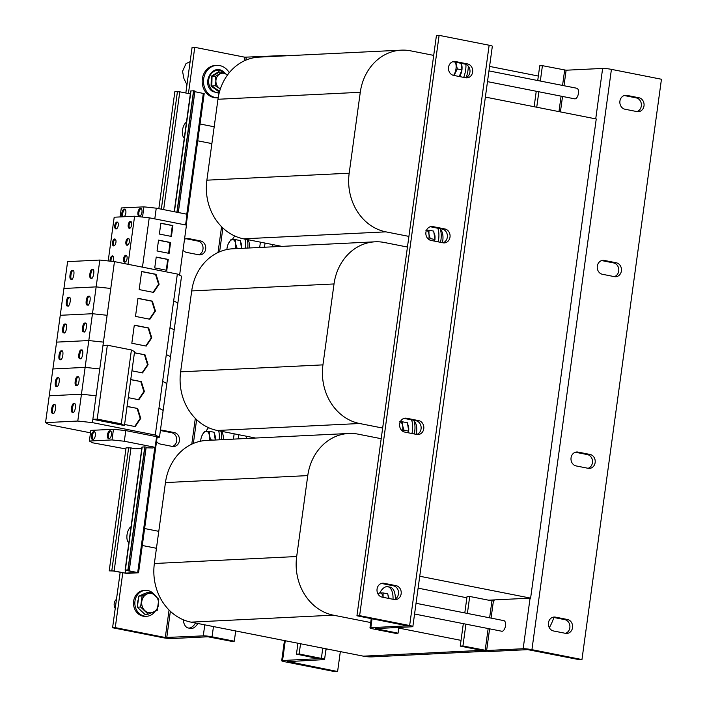 <?xml version="1.0" encoding="UTF-8"?>
<svg xmlns="http://www.w3.org/2000/svg" width="707" height="707" viewBox="0 0 707 707"><rect width="100%" height="100%" fill="white"/><g stroke="black" fill="none" stroke-linecap="round" stroke-linejoin="round"><path stroke-width="1.06" d="M123.566 258.797A3.508 1.706 -78.8 0 0 124.626 262.156A3.508 1.706 -78.8 0 0 127.057 258.629A3.508 1.706 -78.8 0 0 125.987 255.262A3.508 1.706 -78.8 0 0 123.566 258.797M126.429 255.492A3.508 1.706 -78.8 0 0 124.494 258.983A3.508 1.706 -78.8 0 0 125.121 262.111M112.952 261.457A3.508 1.706 -78.8 0 0 113.624 259.283A3.508 1.706 -78.8 0 0 112.563 255.925A3.508 1.706 -78.8 0 0 110.142 259.451A3.508 1.706 -78.8 0 0 110.133 261.157M112.996 256.146A3.508 1.706 -78.8 0 0 111.061 259.637A3.508 1.706 -78.8 0 0 111.043 261.254M112.457 242.528A3.508 1.706 -78.8 0 0 113.518 245.886A3.508 1.706 -78.8 0 0 115.948 242.351A3.508 1.706 -78.8 0 0 114.879 238.993A3.508 1.706 -78.8 0 0 112.457 242.528M115.321 239.222A3.508 1.706 -78.8 0 0 113.385 242.704A3.508 1.706 -78.8 0 0 114.013 245.842M125.881 241.865A3.508 1.706 -78.8 0 0 126.951 245.232A3.508 1.706 -78.8 0 0 129.372 241.697A3.508 1.706 -78.8 0 0 128.312 238.339A3.508 1.706 -78.8 0 0 125.881 241.865M128.745 238.559A3.508 1.706 -78.8 0 0 126.809 242.05A3.508 1.706 -78.8 0 0 127.437 245.188M114.773 225.595A3.508 1.706 -78.8 0 0 115.842 228.953A3.508 1.706 -78.8 0 0 118.263 225.427A3.508 1.706 -78.8 0 0 117.203 222.06A3.508 1.706 -78.8 0 0 114.773 225.595M117.636 222.29A3.508 1.706 -78.8 0 0 115.701 225.78A3.508 1.706 -78.8 0 0 116.328 228.909M128.206 224.941A3.508 1.706 -78.8 0 0 129.266 228.299A3.508 1.706 -78.8 0 0 131.696 224.764A3.508 1.706 -78.8 0 0 130.627 221.406A3.508 1.706 -78.8 0 0 128.206 224.941M131.06 221.636A3.508 1.706 -78.8 0 0 129.125 225.118A3.508 1.706 -78.8 0 0 129.752 228.255M124.149 216.731A4.056 1.971 -78.8 0 0 125.846 213.019A4.056 1.971 -78.8 0 0 124.618 209.148A4.056 1.971 -78.8 0 0 121.816 213.222A4.056 1.971 -78.8 0 0 122.505 216.81M125.059 209.352A4.056 1.971 -78.8 0 0 122.744 213.408A4.056 1.971 -78.8 0 0 123.248 216.775M141.957 212.233A4.056 1.971 -78.8 0 0 140.728 208.353A4.056 1.971 -78.8 0 0 137.927 212.427A4.056 1.971 -78.8 0 0 139.155 216.307A4.056 1.971 -78.8 0 0 141.957 212.233M141.17 208.565A4.056 1.971 -78.8 0 0 138.855 212.613A4.056 1.971 -78.8 0 0 139.641 216.28M72.529 270.489C70.187 269.102 68.606 280.644 71.363 279.009C73.705 280.396 75.287 268.846 72.529 270.489L72.786 270.507M73.457 270.666C71.115 269.279 69.533 280.829 72.291 279.185M92.396 269.517C90.054 268.121 88.472 279.672 91.23 278.028C93.571 279.424 95.153 267.873 92.396 269.517L92.652 269.535M93.324 269.694C90.982 268.307 89.4 279.857 92.157 278.213M77.699 376.84C75.357 375.452 73.775 387.003 76.533 385.359C78.875 386.747 80.457 375.205 77.699 376.84L77.947 376.858M78.627 377.025C76.276 375.638 74.695 387.18 77.452 385.545M57.824 377.812C55.482 376.424 53.9 387.975 56.657 386.331C58.999 387.728 60.581 376.177 57.824 377.812L58.08 377.838M58.752 377.998C56.41 376.61 54.828 388.152 57.585 386.517M107.455 434.867A4.056 1.971 -78.8 0 0 108.684 438.738A4.056 1.971 -78.8 0 0 111.485 434.664A4.056 1.971 -78.8 0 0 110.257 430.784A4.056 1.971 -78.8 0 0 107.455 434.867M110.699 430.996A4.056 1.971 -78.8 0 0 108.383 435.044A4.056 1.971 -78.8 0 0 109.17 438.711M91.344 435.653A4.056 1.971 -78.8 0 0 92.573 439.533A4.056 1.971 -78.8 0 0 95.374 435.45A4.056 1.971 -78.8 0 0 94.146 431.579A4.056 1.971 -78.8 0 0 91.344 435.653M94.588 431.783A4.056 1.971 -78.8 0 0 92.272 435.839A4.056 1.971 -78.8 0 0 93.059 439.507M81.376 350.009C79.025 348.622 77.443 360.163 80.209 358.529C82.551 359.916 84.133 348.374 81.376 350.009L81.623 350.027M82.295 350.195C79.953 348.807 78.371 360.349 81.128 358.714M61.5 350.981C59.158 349.594 57.576 361.144 60.334 359.501C62.676 360.888 64.257 349.346 61.5 350.981L61.756 350.999M62.428 351.167C60.086 349.779 58.504 361.321 61.262 359.686M65.177 324.151C62.835 322.763 61.253 334.305 64.01 332.67C66.352 334.058 67.934 322.516 65.177 324.151L65.433 324.168M66.105 324.336C63.763 322.949 62.181 334.491 64.938 332.856M85.052 323.179C82.701 321.791 81.119 333.333 83.877 331.698C86.227 333.085 87.809 321.535 85.052 323.179L85.3 323.196M85.971 323.364C83.629 321.968 82.047 333.518 84.805 331.883M88.72 296.348C86.378 294.96 84.796 306.502 87.553 304.867C89.895 306.255 91.477 294.704 88.72 296.348L88.976 296.366M89.648 296.525C87.306 295.137 85.724 306.688 88.481 305.044M68.853 297.32C66.511 295.933 64.929 307.474 67.686 305.839C70.028 307.227 71.61 295.676 68.853 297.32L69.109 297.338M69.781 297.506C67.439 296.109 65.857 307.66 68.614 306.016M74.023 403.679C71.681 402.283 70.099 413.834 72.856 412.19C75.198 413.586 76.78 402.036 74.023 403.679L74.279 403.697M74.951 403.856C72.6 402.469 71.018 414.019 73.784 412.375M54.147 404.651C51.805 403.255 50.224 414.806 52.981 413.171C55.323 414.558 56.905 403.008 54.147 404.651L54.404 404.669M55.075 404.828C52.733 403.441 51.151 414.991 53.909 413.348M156.547 441.407A7.026 6.089 87.2 0 0 160.392 444.067L172.437 446.444A7.026 6.089 87.2 0 0 173.728 446.532A7.026 6.089 87.2 0 0 179.472 439.966A7.026 6.089 87.2 0 0 174.337 432.596L162.292 430.218A7.026 6.089 87.2 0 0 161.002 430.13A7.026 6.089 87.2 0 0 160.445 430.183M183.033 250.066A7.026 6.089 87.2 0 0 186.648 252.408L198.694 254.785A7.026 6.089 87.2 0 0 199.984 254.873A7.026 6.089 87.2 0 0 205.728 248.307A7.026 6.089 87.2 0 0 200.585 240.937L188.548 238.559A7.026 6.089 87.2 0 0 187.249 238.471A7.026 6.089 87.2 0 0 184.5 239.39M624.263 95.533L636.247 97.893A7.026 6.089 -92.8 0 1 641.32 106.006A7.026 6.089 -92.8 0 1 636.972 111.591M636.247 97.893L638.934 97.76A7.026 6.089 -92.8 0 1 644.006 105.873A7.026 6.089 -92.8 0 1 638.324 111.697A7.026 6.089 -92.8 0 1 637.034 111.609L624.988 109.231A7.026 6.089 -92.8 0 1 619.853 101.861A7.026 6.089 -92.8 0 1 625.598 95.295A7.026 6.089 -92.8 0 1 626.888 95.383L624.316 95.516M601.657 260.574L613.641 262.933A7.026 6.089 -92.8 0 1 618.713 271.046A7.026 6.089 -92.8 0 1 614.365 276.631M613.641 262.933L616.318 262.801A7.026 6.089 -92.8 0 1 621.4 270.914A7.026 6.089 -92.8 0 1 615.717 276.737A7.026 6.089 -92.8 0 1 614.427 276.649L602.382 274.272A7.026 6.089 -92.8 0 1 597.247 266.901A7.026 6.089 -92.8 0 1 602.991 260.335A7.026 6.089 -92.8 0 1 604.282 260.423L601.71 260.556M575.401 452.233L587.384 454.592A7.026 6.089 -92.8 0 1 592.457 462.705A7.026 6.089 -92.8 0 1 588.109 468.29M587.384 454.592L590.071 454.46A7.026 6.089 -92.8 0 1 595.144 462.572A7.026 6.089 -92.8 0 1 589.461 468.405A7.026 6.089 -92.8 0 1 588.171 468.308L576.125 465.931A7.026 6.089 -92.8 0 1 570.991 458.56A7.026 6.089 -92.8 0 1 576.735 451.994A7.026 6.089 -92.8 0 1 578.026 452.082L575.454 452.215M552.794 617.273L564.778 619.632A7.026 6.089 -92.8 0 1 569.851 627.745A7.026 6.089 -92.8 0 1 565.503 633.331M564.778 619.632L567.465 619.5A7.026 6.089 -92.8 0 1 572.537 627.613A7.026 6.089 -92.8 0 1 566.855 633.437A7.026 6.089 -92.8 0 1 565.565 633.348L553.519 630.971A7.026 6.089 -92.8 0 1 548.385 623.601A7.026 6.089 -92.8 0 1 554.129 617.034A7.026 6.089 -92.8 0 1 555.419 617.123L552.847 617.255M448.538 67.28A7.026 6.089 -92.8 0 1 454.212 61.456A7.026 6.089 -92.8 0 1 455.502 61.553L467.548 63.93A7.026 6.089 -92.8 0 1 472.691 71.301A7.026 6.089 -92.8 0 1 466.947 77.867A7.026 6.089 -92.8 0 1 465.648 77.77L453.611 75.393A7.026 6.089 -92.8 0 1 448.538 67.28M377.07 589.019A7.026 6.089 -92.8 0 1 382.743 583.195A7.026 6.089 -92.8 0 1 384.034 583.293L396.079 585.67A7.026 6.089 -92.8 0 1 401.223 593.04A7.026 6.089 -92.8 0 1 395.478 599.607A7.026 6.089 -92.8 0 1 394.179 599.509L382.142 597.132A7.026 6.089 -92.8 0 1 377.07 589.019M399.676 423.979A7.026 6.089 -92.8 0 1 405.35 418.155A7.026 6.089 -92.8 0 1 406.64 418.252L418.685 420.63A7.026 6.089 -92.8 0 1 423.829 428A7.026 6.089 -92.8 0 1 418.084 434.566A7.026 6.089 -92.8 0 1 416.785 434.469L404.749 432.092A7.026 6.089 -92.8 0 1 399.676 423.979M425.923 232.32A7.026 6.089 -92.8 0 1 431.606 226.496A7.026 6.089 -92.8 0 1 432.896 226.593L444.942 228.971A7.026 6.089 -92.8 0 1 450.076 236.341A7.026 6.089 -92.8 0 1 444.332 242.908A7.026 6.089 -92.8 0 1 443.042 242.81L431.005 240.433A7.026 6.089 -92.8 0 1 425.923 232.32M433.904 232.612A8.643 4.207 101.2 0 1 434.929 239.178M434.84 239.823A8.643 4.207 101.2 0 1 434.602 241.14M440.523 242.315A16.208 7.883 -78.8 0 0 440.108 228.679M438.207 241.856A16.208 7.883 -78.8 0 0 437.792 228.22M442.423 242.687A12.426 6.045 -78.8 0 0 440.399 229.528M407.647 424.271A8.643 4.207 101.2 0 1 408.673 430.837M408.593 431.482A8.643 4.207 101.2 0 1 408.346 432.799M416.176 434.345A12.426 6.045 -78.8 0 0 414.143 421.186M414.275 433.974A16.208 7.883 -78.8 0 0 413.851 420.338M411.96 433.515A16.208 7.883 -78.8 0 0 411.536 419.878M461.15 63.33A8.643 4.207 101.2 0 1 461.971 69.542M461.883 70.187A8.643 4.207 101.2 0 1 459.523 76.559M466.125 77.558A16.208 7.883 -78.8 0 0 468.281 66.149M463.695 77.381A16.208 7.883 -78.8 0 0 465.931 64.39M574.384 98.741A5.4 2.625 -78.8 0 0 574.685 98.847A5.4 2.625 -78.8 0 0 575.003 98.865A5.4 2.625 -78.8 0 0 578.37 93.731A5.4 2.625 -78.8 0 0 576.779 88.242L488.961 70.903M388.01 595.365A8.643 4.207 101.2 0 1 389.036 598.493M395.346 598.944A16.208 7.883 -78.8 0 0 390.14 587.163L387.825 586.713A16.208 7.883 -78.8 0 0 386.879 586.642A16.208 7.883 -78.8 0 0 379.774 592.934M393.012 599.28A16.208 7.883 -78.8 0 0 387.825 586.713M501.457 631.13A5.4 2.625 -78.8 0 0 501.758 631.236A5.4 2.625 -78.8 0 0 502.076 631.254A5.4 2.625 -78.8 0 0 505.443 626.119A5.4 2.625 -78.8 0 0 503.852 620.631L416.034 603.292M208.556 427.673A16.208 7.883 -78.8 0 0 206.064 431.305M234.812 236.014A16.208 7.883 -78.8 0 0 232.32 239.646M131.06 526.671A8.537 4.154 -78.8 0 0 127.03 534.819A8.537 4.154 -78.8 0 0 128.868 542.676M186.471 122.125A8.475 4.118 -78.8 0 0 182.486 130.203A8.475 4.118 -78.8 0 0 184.297 137.989M229.254 72.724A16.208 14.06 87.2 0 0 219.753 65.592A16.208 14.06 87.2 0 0 216.775 65.38L215.432 65.442A16.208 14.06 87.2 0 0 202.175 80.598A16.208 14.06 87.2 0 0 214.035 97.601A16.208 14.06 87.2 0 0 217.022 97.822L218.189 97.769M216.775 65.38A16.208 14.06 87.2 0 0 203.519 80.536A16.208 14.06 87.2 0 0 215.379 97.539A16.208 14.06 87.2 0 0 218.189 97.76M219.409 90.814L218.401 91.389L211.084 86.113L211.305 76.241L218.834 71.637L219.585 72.132M183.201 619.836A16.208 7.883 -78.8 0 0 188.212 627.984L190.528 628.443A16.208 7.883 -78.8 0 0 191.482 628.514A16.208 7.883 -78.8 0 0 197.863 623.486M188.212 627.984A16.208 7.883 -78.8 0 0 189.167 628.055A16.208 7.883 -78.8 0 0 195.547 623.026M137.715 604.317A9.73 8.44 -92.8 0 1 137.759 601.657A9.73 8.44 -92.8 0 1 138.431 599.129M141.904 594.808A9.73 8.44 -92.8 0 1 144.308 593.774M154.966 611.431A12.965 11.25 -92.8 0 1 146.738 616.257A12.965 11.25 -92.8 0 1 139.005 613.261A12.965 11.25 -92.8 0 1 135.391 599.147A12.965 11.25 -92.8 0 1 145.465 590.354A12.965 11.25 -92.8 0 1 153.189 593.35A12.965 11.25 -92.8 0 1 154.4 594.684M146.738 616.257L145.395 616.327A12.965 11.25 -92.8 0 1 137.662 613.322A12.965 11.25 -92.8 0 1 134.047 599.209A12.965 11.25 -92.8 0 1 144.122 590.416L145.465 590.354M116.487 599.28A6.487 5.621 87.2 0 0 114.207 603.495A6.487 5.621 87.2 0 0 115.241 608.374M156.503 437.333L159.482 437.182L155.284 435.035L177.342 274.042L114.463 261.617L99.828 260.052L67.607 261.634L63.93 288.465L96.152 286.883L99.828 260.052M155.284 435.035L92.405 422.618L92.856 419.313L97.213 419.101L121.295 423.855L124.45 425.552L134.577 351.662L131.422 349.965L107.34 345.202L102.983 345.423L99.758 368.948L114.463 261.617M140.419 280.529L139.173 289.578L153.56 292.415L159.119 284.223L156.044 274.316L141.656 271.479L140.419 280.529M162.637 381.365L166.834 383.521L162.637 381.365M128.276 397.652L138.864 399.747L144.422 391.545L141.338 381.647L130.751 379.553M166.313 354.534L170.511 356.69L166.313 354.534M131.953 370.822L142.531 372.916L148.09 364.715L145.015 354.817L134.427 352.722M103.434 342.117L88.799 340.553L56.578 342.126L63.93 288.465L96.152 286.883L110.787 288.456L96.152 286.883L92.476 313.722L60.254 315.295L92.476 313.722L107.111 315.287L92.476 313.722L88.799 340.553L56.578 342.126L49.225 395.796L81.446 394.214L85.132 367.384L52.901 368.966L85.123 367.384L88.799 340.553L103.434 342.117M133.066 334.19L131.82 343.24L146.208 346.085L151.766 337.884L148.691 327.977L134.303 325.14L133.066 334.19M136.743 307.359L135.497 316.409L149.884 319.246L155.443 311.053L152.367 301.147L137.98 298.31L136.743 307.359M124.45 425.552L92.864 419.313M159.482 437.182L163.158 410.352L158.96 408.204L163.158 410.352L174.187 329.86L169.989 327.703L174.187 329.86L177.864 303.029L173.666 300.873L177.864 303.029L181.54 276.19L177.342 274.042M124.591 424.492L135.187 426.577L140.746 418.385L137.662 408.478L127.074 406.384M281.837 246.381L243.562 238.825A50.789 44.064 87.2 0 1 206.877 180.179L217.959 99.263L360.278 92.29L349.187 173.206A50.789 44.064 87.2 0 0 385.872 231.852L408.902 236.394M360.278 92.29A50.789 44.064 -92.8 0 1 401.329 50.153A50.789 44.064 -92.8 0 1 410.67 50.842L433.7 55.385M217.959 99.263A50.789 44.064 -92.8 0 1 259.018 57.126L401.329 50.153M489.58 66.414L538.336 76.047M485.382 97.089L596.248 118.979L530.612 598.131L488.581 600.19M255.581 438.04L217.305 430.483A50.789 44.064 87.2 0 1 180.621 371.838L191.703 290.922L334.022 283.949L322.94 364.874A50.789 44.064 87.2 0 0 359.624 423.511L382.655 428.053M334.022 283.949A50.789 44.064 -92.8 0 1 375.072 241.812A50.789 44.064 -92.8 0 1 384.414 242.501L407.444 247.043M191.703 290.922A50.789 44.064 -92.8 0 1 232.762 248.784L375.072 241.812M487.397 651.227L372.704 656.847A50.789 44.064 -92.8 0 1 363.363 656.158L191.049 622.142A50.789 44.064 87.2 0 1 154.365 563.506L165.456 482.581L307.766 475.608L296.684 556.533A50.789 44.064 87.2 0 0 333.368 615.17L370.698 622.54M307.766 475.608A50.789 44.064 -92.8 0 1 348.825 433.471A50.789 44.064 -92.8 0 1 358.166 434.16L381.197 438.702M165.456 482.581A50.789 44.064 -92.8 0 1 206.506 440.443L348.825 433.471M553.855 617.476A50.789 44.064 -92.8 0 1 549.312 627.71M398.783 628.081L461.035 640.374M466.867 597.786L418.111 588.153M419.746 576.24L530.612 598.131M272.831 244.604L272.531 246.831M319.096 658.624L282.561 660.515A6.487 0.68 -172.2 0 0 281.695 660.736A6.487 0.68 -172.2 0 0 284.894 661.77L334.924 671.65L337.601 671.517L287.608 661.416M322.772 648.151L321.376 658.385A6.487 0.68 -172.2 0 1 324.575 659.428A6.487 0.68 -172.2 0 1 323.709 659.64L287.581 661.646M340.332 651.615L337.601 671.517M319.078 658.73L296.454 654.134L297.947 643.246M321.376 658.385L299.141 654.002L296.454 654.134M299.141 654.002L300.546 643.759M116.337 600.34L115.338 607.64M142.407 611.988A9.73 8.44 -92.8 0 1 139.456 609.187M148.178 614.197L144.908 614.356L137.326 607.18L138.846 596.107L147.94 592.227L151.21 592.068L142.116 595.948L140.596 607.013L148.178 614.197L157.272 610.309L158.792 599.244L151.21 592.068M138.846 596.107L142.116 595.948M137.326 607.18L140.596 607.013M141.789 601.463A9.73 8.44 -92.8 0 1 147.091 593.986A9.73 8.44 -92.8 0 1 155.434 595.63A9.73 8.44 87.2 0 1 158.465 604.759A9.73 8.44 -92.8 0 1 153.163 612.227A9.73 8.44 -92.8 0 1 144.82 610.583A9.73 8.44 -92.8 0 1 141.789 601.463M183.705 619.933L182.866 619.579M220.354 88.985L215.264 85.68L215.909 80.987L215.476 76.338L222.608 71.981L219.161 72.149L212.029 76.506L211.817 85.856L218.746 90.85L219.78 90.796M211.305 76.241L215.476 76.338M227.442 75.083L222.608 71.981M211.084 86.113L215.264 85.68M220.407 88.826A8.104 7.035 -92.8 0 1 219.267 88.154A8.104 7.035 -92.8 0 1 215.909 80.987A8.104 7.035 -92.8 0 1 219.577 74.129A8.104 7.035 87.2 0 1 226.611 74.456A8.104 7.035 -92.8 0 1 227.415 75.119M218.401 91.389L218.746 90.85L218.401 91.389M219.161 72.149L218.834 71.637L219.161 72.149M108.198 260.954L114.189 217.217L134.595 216.218L128.011 264.294M134.595 216.218L149.23 217.783L142.469 267.149M154.736 267.918L166.799 270.295L168.239 259.425L156.22 257.056L154.736 267.918M149.23 217.783L186.454 225.126L179.596 275.2M157.051 250.985L169.123 253.371L170.555 242.501L158.536 240.124L157.051 250.985M159.375 234.052L171.439 236.438L172.879 225.568L160.86 223.191L159.375 234.052M185.455 224.932L154.064 218.737M142.54 217.067L143.936 206.851L121.295 207.955L120.066 216.925M154.798 218.816L156.256 208.167L143.936 206.851M185.596 224.897L187.063 214.248L156.256 208.167M92.856 419.313L99.758 368.948L85.132 367.384M92.405 422.618L77.779 421.045L81.455 394.214L96.081 395.779L81.446 394.214L49.234 395.796L45.548 422.627L49.446 424.721L90.487 432.825M125.908 448.954L92.644 442.803L89.365 441.035L90.823 430.386L113.465 429.282L125.784 430.598L156.592 436.679L155.133 447.328L152.615 447.982L146.084 447.787M125.784 430.598L124.326 441.248L155.133 447.328M89.365 441.035L112.006 439.931L124.326 441.248M113.465 429.282L112.006 439.931M99.758 368.948L85.123 367.384M107.34 345.202L97.213 419.101M131.422 349.965L121.295 423.855M77.779 421.045L45.548 422.627M141.762 448.512L135.541 448.821L130.998 447.92L114.145 570.956L125.227 573.13L136.946 572.555L125.961 570.381L125.342 570.045L128.064 569.93L129.31 570.196L126.765 570.337L138.554 572.776L126.615 573.404L113.341 571L109.267 570.858L114.145 570.956M109.231 570.832L126.067 447.805L130.998 447.92M125.112 570.098L141.966 447.071L144.767 446.886L146.172 447.151L129.31 570.178M158.836 208.68L174.85 91.689L179.781 91.813L190.342 93.89M174.205 211.711L190.74 90.956L193.7 90.788L194.955 91.044L178.305 212.515M194.867 91.68L204.19 93.624L186.18 225.073M249.642 247.954A12.426 6.045 -78.8 0 0 247.706 239.638M247.768 248.051A16.208 7.883 -78.8 0 0 247.229 239.549M245.391 248.166A16.208 7.883 -78.8 0 0 244.905 239.09M240.566 242.086A8.643 4.207 101.2 0 1 241.626 248.351M239.099 248.475L236.933 248.042L235.617 243.721L235.617 239.646L240.327 240.583L241.547 248.351M228.175 244.083L227.787 245.099A8.643 4.207 101.2 0 1 228.175 244.083L230.659 239.894L232.479 239.638A8.643 4.207 -78.8 0 0 228.175 244.083M235.617 239.646L232.479 239.638A8.643 4.207 101.2 0 1 235.617 243.721A8.643 4.207 101.2 0 1 235.493 248.652M236.527 248.599L236.933 248.042M226.894 249.527A8.643 4.207 101.2 0 1 227.778 245.117L227.787 245.099M223.385 439.613A12.426 6.045 -78.8 0 0 221.45 431.305M221.512 439.71A16.208 7.883 -78.8 0 0 220.973 431.208M219.135 439.825A16.208 7.883 -78.8 0 0 218.657 430.749M214.309 433.745A8.643 4.207 101.2 0 1 215.37 440.01M212.842 440.134L210.677 439.71L209.36 435.379L209.369 431.305L214.08 432.242L215.29 440.01M201.919 435.742L201.522 436.776A8.643 4.207 101.2 0 1 201.919 435.742L204.403 431.553L206.223 431.297A8.643 4.207 -78.8 0 0 201.919 435.742M209.369 431.305L206.223 431.297A8.643 4.207 101.2 0 1 209.36 435.379A8.643 4.207 101.2 0 1 209.245 440.311M210.271 440.258L210.677 439.71M200.638 441.186A8.643 4.207 101.2 0 1 201.522 436.776M246.275 438.499L246.575 436.263M238.215 438.888L238.789 434.725M265.045 243.067L264.471 247.229M235.696 630.953L234.291 641.196L231.604 641.329L207.911 636.786L171.394 638.571A6.487 0.68 -172.2 0 1 162.61 637.634L112.581 627.754L120.172 572.343M234.291 641.196L212.056 636.804A6.487 0.68 -172.2 0 0 203.28 635.867L204.783 624.855M282.712 55.959L282.765 55.561A6.487 0.68 7.8 0 1 286.635 55.773M112.581 627.754L115.268 627.622L122.771 572.856M188.433 93.518L194.761 47.325L244.79 57.196L244.286 60.837M185.835 93.006L192.074 47.449L194.761 47.325M169.061 610.017L165.297 637.502L115.268 627.622M165.297 637.502L203.28 635.867M282.765 55.561L244.79 57.196M233.425 439.127L234.158 433.806M259.681 247.468L260.415 242.148M172.375 446.426A7.026 6.089 87.2 0 0 176.785 439.321A7.026 6.089 87.2 0 0 171.651 432.728L174.337 432.596M160.392 430.51L171.651 432.728M185.923 238.71L197.907 241.069L200.585 240.937M198.632 254.767A7.026 6.089 87.2 0 0 203.042 247.662A7.026 6.089 87.2 0 0 197.907 241.069M325.821 650.325A16.208 14.06 87.2 0 0 327.191 649.017M564 85.724L566.121 70.214L602.638 68.429A6.487 0.68 7.8 0 1 611.422 69.366L661.452 79.246L581.958 659.551L579.272 659.675L527.784 649.645L491.268 651.439A6.487 0.68 -172.2 0 1 482.483 650.493L460.248 646.11L462.935 645.977L486.628 650.52L489.606 628.832M494.149 599.916L494.007 600.977L491.948 600.853L469.713 596.461L467.389 613.429M581.958 659.551L531.929 649.671A6.487 0.68 -172.2 0 0 523.153 648.734L486.628 650.52M638.934 97.76L626.888 95.383M616.318 262.801L604.282 260.423M590.071 454.46L578.026 452.082M567.465 619.5L555.419 617.123M566.121 70.214L542.428 65.671L540.325 81.049M537.727 80.536L539.741 65.804L542.428 65.671M536.251 91.256L534.139 106.713M538.849 91.769L536.737 107.225M464.799 612.916L467.035 596.593L469.713 596.461M463.324 623.645L460.248 646.11M465.922 624.157L462.935 645.977M383.07 592.934L379.924 592.926A8.643 4.207 101.2 0 1 383.061 597A8.643 4.207 101.2 0 1 383.106 597.327L383.07 592.934L387.781 593.862L388.488 598.387M377.927 593.871A8.643 4.207 101.2 0 1 379.924 592.926L377.794 593.606M460.991 63.294L462.024 69.869L459.223 76.497M462.024 69.869L457.305 68.941L455.838 62.278M454.044 75.481L457.305 68.941M455.22 62.154A8.643 4.207 101.2 0 1 455.988 64.611A8.643 4.207 101.2 0 1 454.822 73.13A8.643 4.207 -78.8 0 1 453.594 75.393M402.698 421.84L407.409 422.768L408.726 431.164L404.015 430.236L402.69 425.906L402.698 421.84L399.552 421.832M408.726 431.164L408.054 432.746M403.123 431.491L404.015 430.236M400.259 421.911A8.643 4.207 101.2 0 1 402.69 425.906A8.643 4.207 101.2 0 1 402.522 431.12M434.982 239.505L430.263 238.577L428.946 234.247L428.955 230.182L433.665 231.109L434.982 239.505L434.31 241.087M428.955 230.182L425.808 230.173M429.37 239.832L430.263 238.577M426.507 230.252A8.643 4.207 101.2 0 1 428.946 234.247A8.643 4.207 101.2 0 1 428.778 239.461M372.05 618.766L370.83 627.657A6.487 0.68 -172.2 0 0 369.964 627.878A6.487 0.68 -172.2 0 0 373.172 628.912L395.399 633.304L398.085 633.172L398.872 627.427M412.853 626.57L492.337 46.264A6.487 0.68 7.8 0 0 489.138 45.23L439.109 35.35L359.624 615.656L409.645 625.527A6.487 0.68 -172.2 0 1 412.853 626.57A6.487 0.68 -172.2 0 1 411.987 626.782L375.32 628.611L398.085 633.172M439.109 35.35L436.431 35.483L356.938 615.779L407.497 625.836L370.83 627.657M359.624 615.656L356.938 615.779M452.878 61.695L464.861 64.063A7.026 6.089 -92.8 0 1 469.996 70.647A7.026 6.089 -92.8 0 1 465.595 77.761M381.409 583.434L393.392 585.803A7.026 6.089 -92.8 0 1 398.527 592.386A7.026 6.089 -92.8 0 1 394.126 599.501M404.015 418.394L415.999 420.762A7.026 6.089 -92.8 0 1 421.133 427.346A7.026 6.089 -92.8 0 1 416.732 434.46M430.271 226.735L442.255 229.103A7.026 6.089 -92.8 0 1 447.39 235.687A7.026 6.089 -92.8 0 1 442.98 242.801M127.057 406.516L137.662 408.478M137.131 408.505L140.207 418.411L134.728 426.489M140.207 418.411L140.746 418.385M137.962 298.434L151.828 301.173L154.913 311.08L155.443 311.053M154.913 311.08L149.424 319.157M151.828 301.173L152.367 301.147M134.286 325.273L148.152 328.004L151.236 337.911L151.766 337.884M151.236 337.911L145.757 345.988M148.152 328.004L148.691 327.977M134.41 352.855L145.015 354.817M144.475 354.843L147.56 364.741L142.08 372.828M147.56 364.741L148.09 364.715M130.733 379.686L141.338 381.647M140.799 381.674L143.883 391.572L138.404 399.658M143.883 391.572L144.422 391.545M141.639 271.603L155.505 274.343L158.58 284.249L159.119 284.223M158.58 284.249L153.101 292.327M155.505 274.343L156.044 274.316M170.917 236.332L172.34 225.595L160.843 223.324M172.34 225.595L172.879 225.568M168.602 253.265L170.025 242.528L158.518 240.256M170.025 242.528L170.555 242.501M166.278 270.198L167.7 259.451L156.203 257.18M167.7 259.451L168.239 259.425M452.94 61.677L455.502 61.553M381.471 583.416L384.034 583.293M404.077 418.376L406.64 418.252M430.324 226.717L432.896 226.593M224.932 73.334A11.232 9.739 87.2 0 0 223.465 72.034A11.232 9.739 87.2 0 0 210.059 75.534A11.232 9.739 87.2 0 0 213.284 91.017A11.232 9.739 87.2 0 0 219.25 92.723M206.877 180.179L349.187 173.206M243.562 238.825L385.872 231.852M180.621 371.838L322.94 364.874M217.305 430.483L359.624 423.511M154.365 563.506L296.684 556.533M191.049 622.142L333.368 615.17M363.363 656.158L481.794 650.36M285.266 640.745L282.561 660.515M203.333 93.351L186.781 214.194M154.833 447.407L137.697 572.502M125.616 570.302L125.227 573.13M125.466 570.266L125.077 573.112M194.902 91.026L178.261 212.515M146.119 447.133L129.266 570.169M193.7 90.788L177.059 212.277M144.917 446.895L128.064 569.93M193.55 90.77L176.909 212.241M144.767 446.886L127.914 569.922M190.978 90.894L174.417 211.755M142.195 447.01L125.342 570.045M179.781 91.813L163.644 209.625M177.439 91.556L161.329 209.166M128.656 447.672L111.803 570.708M212.056 636.804L213.461 626.57M221.565 226.7L218.03 252.496M195.318 418.358L191.783 444.155M166.755 637.652L170.369 611.299M193.365 443.448L196.626 419.64M219.612 251.789L222.882 227.981M245.868 60.13L246.248 57.355M595.727 118.873L602.638 68.429M560.412 111.9L562.533 96.444M491.073 618.104L493.415 601.012M523.153 648.734L530.082 598.157M531.929 649.671L611.422 69.366M564.663 70.064L562.551 85.432M561.084 96.161L558.963 111.618M491.948 600.853L489.624 617.821M488.157 628.55L485.17 650.36M489.138 45.23L409.645 625.527M442.255 229.103L444.942 228.971M415.999 420.762L418.685 420.63M393.392 585.803L396.079 585.67M464.861 64.063L467.548 63.93M188.548 238.559L185.976 238.692M162.292 430.218L160.427 430.316M156.45 548.279L142.293 545.486M211.888 143.601L197.721 140.808M219.108 93.271L212.542 91.477C200.903 83.974 212.339 62.861 223.43 71.619L225.701 73.82M186.957 84.831L183.926 78.574L182.547 71.327L186.021 63.586L190.13 61.686M281.695 660.736L284.453 640.586M324.575 659.428L326.033 648.787M214.186 126.783L200.028 123.99M158.775 531.337L144.617 528.536M157.113 437.306L138.554 572.776M194.955 91.044L178.314 212.524M146.172 447.151L129.319 570.187M174.85 91.689L158.828 208.671M126.067 447.805L109.214 570.841M501.758 631.236L414.567 614.021M574.685 98.847L487.494 81.632M369.964 627.878L371.237 618.607"/></g></svg>
